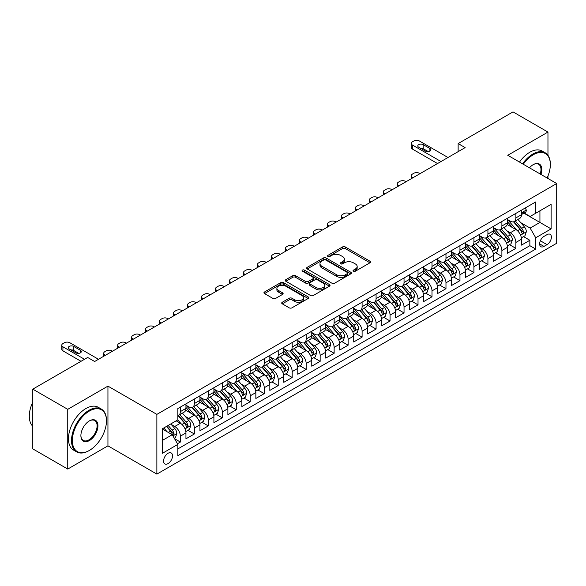 <?xml version="1.0" encoding="UTF-8"?>
<svg xmlns="http://www.w3.org/2000/svg" width="586" height="586" viewBox="0 0 586 586"><rect width="100%" height="100%" fill="white"/><g stroke="black" fill="none" stroke-linecap="round" stroke-linejoin="round"><path stroke-width="0.88" d="M353.468 271.208A1.355 0.784 0 0 0 355.387 271.208L369.971 262.792A1.941 1.121 0 0 0 370.535 262.001A1.941 1.121 0 0 0 369.971 261.21L345.271 246.948A1.941 1.121 0 0 0 342.524 246.948L327.948 255.364A1.355 0.784 0 0 0 327.545 255.921A1.355 0.784 0 0 0 327.948 256.478A1.355 0.784 0 0 0 329.867 256.478L331.749 255.386A6.212 3.582 0 0 1 340.532 255.386L342.59 256.573A6.212 3.582 0 0 1 344.414 259.107A6.212 3.582 0 0 1 342.59 261.642L340.708 262.733A1.355 0.784 0 0 0 340.312 263.29A1.355 0.784 0 0 0 340.708 263.839A1.355 0.784 0 0 0 342.627 263.839L344.517 262.755A6.212 3.582 0 0 1 353.299 262.755L355.358 263.942A6.212 3.582 0 0 1 357.174 266.476A6.212 3.582 0 0 1 355.358 269.011L353.468 270.102A1.355 0.784 0 0 0 353.072 270.659A1.355 0.784 0 0 0 353.468 271.208L353.468 270.102M168.05 463.607A6.329 3.655 120 0 0 172.189 458.032A6.329 3.655 120 0 0 171.215 452.963A6.329 3.655 120 0 0 168.05 453.278A6.329 3.655 120 0 0 163.919 458.853A6.329 3.655 120 0 0 164.886 463.922A6.329 3.655 120 0 0 168.05 463.607M282.284 302.244A1.941 1.121 0 0 0 281.712 303.043A1.941 1.121 0 0 0 282.284 303.834L289.213 307.833A1.941 1.121 0 0 0 291.96 307.833L308.148 298.486A1.941 1.121 0 0 0 308.719 297.688A1.941 1.121 0 0 0 308.148 296.897L283.448 282.635A1.941 1.121 0 0 0 280.709 282.635L264.513 291.989A1.941 1.121 0 0 0 263.942 292.78A1.941 1.121 0 0 0 264.513 293.571L272.886 298.406A1.941 1.121 0 0 0 275.625 298.406L282.555 294.406A1.941 1.121 0 0 0 283.126 293.608A1.941 1.121 0 0 0 282.555 292.817L278.409 290.422A5.193 2.996 0 0 1 276.885 288.305A5.193 2.996 0 0 1 280.093 285.536A5.193 2.996 0 0 1 285.748 286.18L302.01 295.571A5.193 2.996 0 0 1 303.533 297.688A5.193 2.996 0 0 1 300.325 300.457A5.193 2.996 0 0 1 294.67 299.812L291.96 298.245A1.941 1.121 0 0 0 289.213 298.245L282.284 302.244L282.284 303.834M107.941 386.123L67.749 409.328L32.794 389.148L32.794 448.876L67.749 469.056L107.941 445.851L156.872 474.103L156.872 414.375L107.941 386.123L107.941 445.851M547.961 155.334L547.961 132.077L507.769 155.283L556.7 183.535L156.872 414.375M547.961 132.077L513.014 111.897L458.142 143.577L458.142 151.649M32.794 389.148L87.666 357.467L94.654 361.503L465.13 147.613L458.142 143.577M331.888 283.192A1.941 1.121 0 0 0 334.635 283.192L350.824 273.845A1.941 1.121 0 0 0 351.395 273.054A1.941 1.121 0 0 0 350.824 272.263L326.124 258.001A1.941 1.121 0 0 0 323.384 258.001L307.189 267.348A1.941 1.121 0 0 0 306.625 268.139A1.941 1.121 0 0 0 307.189 268.93L331.888 283.192M302.999 271.501A1.355 0.784 0 0 1 304.376 271.699L304.376 270.08L329.486 284.576A1.941 1.121 0 0 1 330.057 285.375A1.941 1.121 0 0 1 329.486 286.166L313.298 295.512A1.941 1.121 0 0 1 310.551 295.512L285.851 281.251L285.851 279.669A1.941 1.121 0 0 0 285.279 280.46A1.941 1.121 0 0 0 285.851 281.251M285.851 279.669L292.78 275.669A1.941 1.121 0 0 1 295.527 275.669L305.54 281.448A1.941 1.121 0 0 0 308.287 281.448L312.887 278.797A1.941 1.121 0 0 0 313.451 278.006A1.941 1.121 0 0 0 312.887 277.215L302.457 271.193A1.355 0.784 0 0 1 302.061 270.637A1.355 0.784 0 0 1 302.896 269.912A1.355 0.784 0 0 1 304.376 270.08M177.455 443.734L180.356 442.056L174.555 438.709M171.251 424.454L174.76 426.483A7.911 4.563 60 0 1 180.356 436.167L185.945 432.937L185.945 438.826L194.332 433.984L187.974 430.314M185.235 416.382L188.743 418.411A7.911 4.563 60 0 1 194.332 428.095L199.929 424.865L199.929 430.761L208.316 425.912L201.958 422.242M199.211 408.31L202.727 410.339A7.911 4.563 60 0 1 208.316 420.023L213.905 416.793L213.905 422.689L222.299 417.847L215.934 414.17M213.194 400.238L216.703 402.267A7.911 4.563 60 0 1 222.299 411.951L227.888 408.72L227.888 414.617L236.275 409.775L229.917 406.098M227.17 392.166L230.686 394.195A7.911 4.563 60 0 1 236.275 403.879L241.864 400.648L241.864 406.545L250.259 401.703L243.893 398.026M241.154 384.094L244.662 386.123A7.911 4.563 60 0 1 250.259 395.806L255.848 392.583L255.848 398.473L264.235 393.631L257.877 389.954M255.137 376.029L258.646 378.051A7.911 4.563 60 0 1 264.235 387.734L269.831 384.511L269.831 390.401L278.218 385.559L271.853 381.889M269.113 367.957L272.622 369.978A7.911 4.563 60 0 1 278.218 379.669L283.807 376.439L283.807 382.328L292.194 377.487L285.836 373.817M283.097 359.885L286.605 361.906A7.911 4.563 60 0 1 292.194 371.597L297.791 368.367L297.791 374.256L306.178 369.414L299.812 365.745M297.073 351.812L300.581 353.841A7.911 4.563 60 0 1 306.178 363.525L311.767 360.295L311.767 366.184L320.154 361.342L313.796 357.672M311.056 343.74L314.565 345.769A7.911 4.563 60 0 1 320.154 355.453L325.75 352.223L325.75 358.119L334.137 353.27L327.779 349.6M325.032 335.668L328.541 337.697A7.911 4.563 60 0 1 334.137 347.381L339.726 344.15L339.726 350.047L348.113 345.205L341.755 341.528M339.016 327.596L342.524 329.625A7.911 4.563 60 0 1 348.113 339.309L353.71 336.078L353.71 341.975L362.097 337.133L355.739 333.456M352.992 319.524L356.508 321.553A7.911 4.563 60 0 1 362.097 331.237L367.686 328.006L367.686 333.903L376.08 329.061L369.715 325.384M366.975 311.452L370.484 313.481A7.911 4.563 60 0 1 376.08 323.164L381.669 319.941L381.669 325.831L390.056 320.989L383.698 317.312M380.951 303.387L384.467 305.409A7.911 4.563 60 0 1 390.056 315.092L395.653 311.869L395.653 317.759L404.04 312.917L397.674 309.247M394.935 295.315L398.443 297.336A7.911 4.563 60 0 1 404.04 307.027L409.629 303.797L409.629 309.686L418.016 304.845L411.658 301.175M408.918 287.243L412.427 289.264A7.911 4.563 60 0 1 418.016 298.955L423.612 295.725L423.612 301.614L431.999 296.772L425.634 293.103M422.894 279.17L426.403 281.192A7.911 4.563 60 0 1 431.999 290.883L437.588 287.653L437.588 293.542L445.975 288.7L439.617 285.03M436.878 271.098L440.386 273.127A7.911 4.563 60 0 1 445.975 282.811L451.572 279.581L451.572 285.477L459.959 280.628L453.593 276.958M450.854 263.026L454.362 265.055A7.911 4.563 60 0 1 459.959 274.739L465.548 271.508L465.548 277.405L473.935 272.556L467.577 268.886M464.837 254.954L468.346 256.983A7.911 4.563 60 0 1 473.935 266.667L479.531 263.436L479.531 269.333L487.918 264.491L481.56 260.814M478.813 246.882L482.329 248.911A7.911 4.563 60 0 1 487.918 258.594L493.507 255.364L493.507 261.261L501.894 256.419L495.536 252.742M492.797 238.81L496.305 240.839A7.911 4.563 60 0 1 501.894 250.522L507.491 247.299L507.491 253.189L515.878 248.347L515.878 242.45A7.911 4.563 -120 0 0 510.289 232.767L506.773 230.738M509.52 244.67L515.878 248.347M185.945 432.937A7.911 4.563 -120 0 0 180.356 423.253L176.159 420.829M199.929 424.865A7.911 4.563 -120 0 0 194.332 415.181L185.689 410.185M213.905 416.793A7.911 4.563 -120 0 0 208.316 407.109L199.672 402.121M227.888 408.72A7.911 4.563 -120 0 0 222.299 399.037L213.648 394.048M241.864 400.648A7.911 4.563 -120 0 0 236.275 390.965L227.632 385.976M255.848 392.583A7.911 4.563 -120 0 0 250.259 382.892L241.608 377.904M269.831 384.511A7.911 4.563 -120 0 0 264.235 374.82L255.591 369.832M283.807 376.439A7.911 4.563 -120 0 0 278.218 366.755L269.567 361.76M297.791 368.367A7.911 4.563 -120 0 0 292.194 358.683L283.551 353.688M311.767 360.295A7.911 4.563 -120 0 0 306.178 350.611L297.534 345.615M325.75 352.223A7.911 4.563 -120 0 0 320.154 342.539L311.51 337.543M339.726 344.15A7.911 4.563 -120 0 0 334.137 334.467L325.494 329.479M353.71 336.078A7.911 4.563 -120 0 0 348.113 326.395L339.47 321.406M367.686 328.006A7.911 4.563 -120 0 0 362.097 318.323L353.453 313.334M381.669 319.941A7.911 4.563 -120 0 0 376.08 310.25L367.429 305.262M395.653 311.869A7.911 4.563 -120 0 0 390.056 302.178L381.413 297.19M409.629 303.797A7.911 4.563 -120 0 0 404.04 294.113L395.389 289.118M423.612 295.725A7.911 4.563 -120 0 0 418.016 286.041L409.372 281.046M437.588 287.653A7.911 4.563 -120 0 0 431.999 277.969L423.348 272.973M451.572 279.581A7.911 4.563 -120 0 0 445.975 269.897L437.332 264.901M465.548 271.508A7.911 4.563 -120 0 0 459.959 261.825L451.315 256.836M479.531 263.436A7.911 4.563 -120 0 0 473.935 253.753L465.291 248.764M493.507 255.364A7.911 4.563 -120 0 0 487.918 245.68L479.275 240.692M507.491 247.299A7.911 4.563 -120 0 0 501.894 237.608L493.251 232.62M547.053 234.627L543.976 236.4A6.131 3.538 120 0 0 539.977 241.798A6.131 3.538 120 0 0 540.915 246.713A6.131 3.538 120 0 0 543.976 246.406L547.053 244.633A6.131 3.538 120 0 0 551.06 239.235A6.131 3.538 120 0 0 550.115 234.319A6.131 3.538 120 0 0 547.053 234.627M156.872 474.103L556.7 243.263L556.7 183.535M162.461 440.364L172.247 434.709L177.836 444.4L177.836 455.696L535.729 249.072L535.729 237.77L530.14 228.086L520.756 222.673M177.836 444.4L162.461 453.278L162.461 428.74L177.836 419.862L177.836 408.559L535.729 201.936L535.729 213.238L551.111 204.353L551.111 228.892L535.729 237.77M185.945 405.175L188.743 406.787A7.911 4.563 60 0 0 192.699 407.175L198.288 403.952A7.911 4.563 -120 0 0 199.929 400.326L199.929 395.806M199.929 397.103L202.727 398.714A7.911 4.563 60 0 0 206.675 399.103L212.271 395.88A7.911 4.563 -120 0 0 213.905 392.254L213.905 387.734M213.905 389.031L216.703 390.642A7.911 4.563 60 0 0 220.658 391.038L226.247 387.807A7.911 4.563 -120 0 0 227.888 384.189L227.888 379.669M227.888 380.959L230.686 382.57A7.911 4.563 60 0 0 234.634 382.966L240.231 379.735A7.911 4.563 -120 0 0 241.864 376.117L241.864 371.597M241.864 372.886L244.662 374.498A7.911 4.563 60 0 0 248.618 374.894L254.207 371.663A7.911 4.563 -120 0 0 255.848 368.045L255.848 363.525M255.848 364.814L258.646 366.426A7.911 4.563 60 0 0 262.601 366.821L268.19 363.591A7.911 4.563 -120 0 0 269.831 359.972L269.831 355.453M269.831 356.742L272.622 358.361A7.911 4.563 60 0 0 276.577 358.749L282.174 355.519A7.911 4.563 -120 0 0 283.807 351.9L283.807 347.381M283.807 348.67L286.605 350.289A7.911 4.563 60 0 0 290.561 350.677L296.15 347.447A7.911 4.563 -120 0 0 297.791 343.828L297.791 339.309M297.791 340.598L300.581 342.217A7.911 4.563 60 0 0 304.537 342.605L310.133 339.375A7.911 4.563 -120 0 0 311.767 335.756L311.767 331.237M311.767 332.526L314.565 334.145A7.911 4.563 60 0 0 318.52 334.533L324.109 331.31A7.911 4.563 -120 0 0 325.75 327.684L325.75 323.164M325.75 324.461L328.541 326.072A7.911 4.563 60 0 0 332.496 326.461L338.093 323.238A7.911 4.563 -120 0 0 339.726 319.612L339.726 315.092M339.726 316.389L342.524 318A7.911 4.563 60 0 0 346.48 318.396L352.069 315.165A7.911 4.563 -120 0 0 353.71 311.547L353.71 307.02M353.71 308.317L356.508 309.928A7.911 4.563 60 0 0 360.456 310.324L366.052 307.093A7.911 4.563 -120 0 0 367.686 303.475L367.686 298.955M367.686 300.244L370.484 301.856A7.911 4.563 60 0 0 374.439 302.251L380.028 299.021A7.911 4.563 -120 0 0 381.669 295.403L381.669 290.883M381.669 292.172L384.467 293.784A7.911 4.563 60 0 0 388.415 294.179L394.012 290.949A7.911 4.563 -120 0 0 395.653 287.33L395.653 282.811M395.653 284.1L398.443 285.719A7.911 4.563 60 0 0 402.399 286.107L407.988 282.877A7.911 4.563 -120 0 0 409.629 279.258L409.629 274.739M409.629 276.028L412.427 277.647A7.911 4.563 60 0 0 416.382 278.035L421.971 274.805A7.911 4.563 -120 0 0 423.612 271.186L423.612 266.667M423.612 267.956L426.403 269.575A7.911 4.563 60 0 0 430.358 269.963L435.955 266.733A7.911 4.563 -120 0 0 437.588 263.114L437.588 258.594M437.588 259.884L440.386 261.502A7.911 4.563 60 0 0 444.342 261.891L449.931 258.668A7.911 4.563 -120 0 0 451.572 255.042L451.572 250.522M451.572 251.819L454.362 253.43A7.911 4.563 60 0 0 458.318 253.819L463.914 250.596A7.911 4.563 -120 0 0 465.548 246.97L465.548 242.45M465.548 243.747L468.346 245.358A7.911 4.563 60 0 0 472.301 245.754L477.89 242.523A7.911 4.563 -120 0 0 479.531 238.905L479.531 234.378M479.531 235.675L482.329 237.286A7.911 4.563 60 0 0 486.277 237.682L491.874 234.451A7.911 4.563 -120 0 0 493.507 230.833L493.507 226.313M493.507 227.602L496.305 229.214A7.911 4.563 60 0 0 500.261 229.609L505.85 226.379A7.911 4.563 -120 0 0 507.491 222.761L507.491 218.241M177.836 448.92L529.861 245.68L529.861 240.275L521.467 245.116L521.467 239.227A7.911 4.563 -120 0 0 515.878 229.536L507.234 224.548M507.491 219.53L510.289 221.142A7.911 4.563 -120 0 0 514.237 221.537A7.911 4.563 -120 0 0 515.878 217.919L515.878 213.399M514.237 221.537L519.833 218.307A7.911 4.563 -120 0 0 521.467 214.688L521.467 210.169M180.356 407.109L180.356 411.628A7.911 4.563 60 0 1 178.715 415.247A7.911 4.563 60 0 1 177.836 415.569M178.715 415.247L184.312 412.017A7.911 4.563 -120 0 0 185.945 408.398L185.945 403.879M194.332 399.037L194.332 403.556A7.911 4.563 60 0 1 192.699 407.175M208.316 390.965L208.316 395.484A7.911 4.563 60 0 1 206.675 399.103M222.299 382.892L222.299 387.412A7.911 4.563 60 0 1 220.658 391.038M236.275 374.82L236.275 379.34A7.911 4.563 60 0 1 234.634 382.966M250.259 366.748L250.259 371.275A7.911 4.563 60 0 1 248.618 374.894M264.235 358.683L264.235 363.203A7.911 4.563 60 0 1 262.601 366.821M278.218 350.611L278.218 355.131A7.911 4.563 60 0 1 276.577 358.749M292.194 342.539L292.194 347.059A7.911 4.563 60 0 1 290.561 350.677M306.178 334.467L306.178 338.986A7.911 4.563 60 0 1 304.537 342.605M320.154 326.395L320.154 330.914A7.911 4.563 60 0 1 318.52 334.533M334.137 318.323L334.137 322.842A7.911 4.563 60 0 1 332.496 326.461M348.113 310.25L348.113 314.77A7.911 4.563 60 0 1 346.48 318.396M362.097 302.178L362.097 306.698A7.911 4.563 60 0 1 360.456 310.324M376.08 294.106L376.08 298.633A7.911 4.563 60 0 1 374.439 302.251M390.056 286.041L390.056 290.561A7.911 4.563 60 0 1 388.415 294.179M404.04 277.969L404.04 282.489A7.911 4.563 60 0 1 402.399 286.107M418.016 269.897L418.016 274.416A7.911 4.563 60 0 1 416.382 278.035M431.999 261.825L431.999 266.344A7.911 4.563 60 0 1 430.358 269.963M445.975 253.753L445.975 258.272A7.911 4.563 60 0 1 444.342 261.891M459.959 245.68L459.959 250.2A7.911 4.563 60 0 1 458.318 253.819M473.935 237.608L473.935 242.128A7.911 4.563 60 0 1 472.301 245.754M487.918 229.536L487.918 234.056A7.911 4.563 60 0 1 486.277 237.682M501.894 221.464L501.894 225.991A7.911 4.563 60 0 1 500.261 229.609M501.894 250.522L501.894 256.419M487.918 258.594L487.918 264.491M473.935 266.667L473.935 272.556M459.959 274.739L459.959 280.628M445.975 282.811L445.975 288.7M431.999 290.883L431.999 296.772M418.016 298.955L418.016 304.845M404.04 307.027L404.04 312.917M390.056 315.092L390.056 320.989M376.08 323.164L376.08 329.061M362.097 331.237L362.097 337.133M348.113 339.309L348.113 345.205M334.137 347.381L334.137 353.27M320.154 355.453L320.154 361.342M306.178 363.525L306.178 369.414M292.194 371.597L292.194 377.487M278.218 379.669L278.218 385.559M264.235 387.734L264.235 393.631M250.259 395.806L250.259 401.703M236.275 403.879L236.275 409.775M222.299 411.951L222.299 417.847M208.316 420.023L208.316 425.912M194.332 428.095L194.332 433.984M180.356 436.167L180.356 442.056M172.247 434.709L162.461 429.062M530.14 228.086L539.926 222.438L539.926 210.814L551.111 204.353M523.913 213.194L551.111 228.892M524.192 213.033L530.14 216.461L535.729 213.238M547.961 178.488L547.961 176.005M67.749 409.328L67.749 469.056M523.496 236.605L529.861 240.275M529.861 245.68L535.729 249.072M354.01 271.399L355.358 270.629A6.212 3.582 0 0 0 357.174 268.088L357.174 266.476M344.414 259.107L344.414 260.726A6.212 3.582 0 0 1 342.59 263.26L341.25 264.037M369.942 262.806L345.271 248.559A1.941 1.121 0 0 0 342.524 248.559L328.49 256.668M350.802 273.86L326.124 259.613A1.941 1.121 0 0 0 323.384 259.613L307.218 268.945M347.395 273.603A1.355 0.784 0 0 0 347.791 273.054A1.355 0.784 0 0 0 347.395 272.497L325.713 259.979A1.355 0.784 0 0 0 323.794 259.979L321.802 261.129A6.212 3.582 0 0 0 319.985 263.663A6.212 3.582 0 0 0 321.802 266.198L336.628 274.753A6.212 3.582 0 0 0 345.403 274.753L347.395 273.603L347.395 275.222A1.355 0.784 0 0 0 347.791 274.666L347.791 273.054M319.985 263.663L319.985 265.275A6.212 3.582 0 0 0 321.802 267.817L321.802 266.198M347.395 275.222L345.403 276.372A6.212 3.582 0 0 1 336.628 276.372L321.802 267.817M285.88 281.265L292.78 277.281L292.78 275.669M313.451 278.006L313.451 279.617A1.941 1.121 0 0 1 312.887 280.408L308.287 283.067A1.941 1.121 0 0 1 305.54 283.067L295.527 277.281A1.941 1.121 0 0 0 292.78 277.281M304.376 271.699L329.464 286.18M315.935 287.455A5.193 2.996 0 0 0 321.597 288.1A5.193 2.996 0 0 0 324.798 285.331A5.193 2.996 0 0 0 323.282 283.214L317.553 279.903A1.941 1.121 0 0 0 314.807 279.903L310.206 282.562A1.941 1.121 0 0 0 309.642 283.353A1.941 1.121 0 0 0 310.206 284.144L315.935 287.455L315.935 289.066A5.193 2.996 0 0 0 321.597 289.718A5.193 2.996 0 0 0 324.798 286.95L324.798 285.331M309.642 283.353L309.642 284.964A1.941 1.121 0 0 0 310.206 285.756L310.206 284.144M315.935 289.066L310.206 285.756M303.533 297.688L303.533 299.307A5.193 2.996 0 0 1 300.325 302.076A5.193 2.996 0 0 1 294.67 301.424L291.96 299.864A1.941 1.121 0 0 0 289.213 299.864L282.305 303.848M276.885 288.305L276.885 289.916A5.193 2.996 0 0 0 278.409 292.033L278.409 290.422M282.533 294.421L278.409 292.033M308.126 298.501L283.448 284.254A1.941 1.121 0 0 0 280.709 284.254L264.535 293.586M521.35 237.843L524.968 235.755L526.36 231.719A5.237 3.025 -120 0 0 524.323 226.797L517.936 219.406M413.057 177.683L412.427 177.316A3.956 2.285 -0 0 1 411.269 175.705A3.956 2.285 -0 0 1 412.427 174.086L413.826 173.28A3.956 2.285 -0 0 1 419.415 173.28L420.045 173.646M516.654 230.049L509.08 221.281A15.126 8.731 -120 0 0 507.491 219.618M512.501 227.588L508.267 222.68A12.555 7.252 -120 0 0 507.491 221.838M513.526 221.823L519.987 229.302A5.237 3.025 60 0 1 521.855 232.913C522.646 233.96 523.203 233.638 523.532 231.939A5.237 3.025 -120 0 0 521.665 228.335L515.277 220.937M513.907 221.698L520.851 229.734A2.666 1.538 60 0 1 521.525 230.781L523.532 231.939M521.855 232.913L522.236 233.528M441.016 161.538L412.427 145.035A3.956 2.285 0 0 1 411.269 143.416A3.956 2.285 0 0 1 412.427 141.805L413.826 140.999A3.956 2.285 0 0 1 419.415 140.999L448.004 157.502M411.269 143.416L411.269 147.452A3.956 2.285 180 0 0 412.427 149.071L437.522 163.553M525.173 208.03L526.36 210.088A5.237 3.025 60 0 1 525.276 212.403L522.624 213.941A5.237 3.025 -120 0 0 523.532 212.733L523.423 212.264M418.719 147.211A3.164 1.824 180 0 1 417.789 145.921A3.164 1.824 180 0 1 419.744 144.229A3.164 1.824 180 0 1 423.187 144.625L429.897 148.5A3.164 1.824 180 0 1 430.827 149.796A3.164 1.824 180 0 1 428.871 151.481A3.164 1.824 180 0 1 425.429 151.085L418.719 147.211M521.643 214.183L521.665 214.183A5.237 3.025 -120 0 0 522.624 213.941M522.859 212.344L523.532 212.733C523.203 211.942 522.646 212.264 521.855 213.7A5.237 3.025 60 0 1 521.467 214.447M420.36 148.163A3.164 1.824 180 0 1 423.187 148.661L428.256 151.591M547.112 177.998A24.121 13.925 120 0 0 550.342 164.607A24.121 13.925 120 0 0 533.282 154.755A24.121 13.925 120 0 0 523.298 164.248M522.58 163.831A24.715 14.269 -60 0 1 532.864 154.03A24.715 14.269 -60 0 1 545.222 152.807A24.715 14.269 -60 0 1 550.342 164.124A24.715 14.269 -60 0 1 550.335 164.366M529.488 167.823A12.057 6.966 -60 0 1 533.282 164.607L533.282 164.607A12.057 6.966 -60 0 1 540.922 174.423M519.504 162.058A24.715 14.269 -60 0 1 529.788 152.257A24.715 14.269 -60 0 1 542.145 151.034L545.222 152.807M540.189 173.998A11.464 6.622 120 0 0 538.6 164.278A11.464 6.622 120 0 0 533.07 164.732M88.999 450.656L89.416 450.414A24.121 13.925 120 0 0 106.469 420.873A24.121 13.925 120 0 0 89.416 411.02A24.121 13.925 120 0 0 72.356 440.562A24.121 13.925 120 0 0 89.416 450.414L88.999 450.656A24.715 14.269 -60 0 1 76.641 451.879A24.715 14.269 -60 0 1 72.847 432.072A24.715 14.269 -60 0 1 88.999 410.295A24.715 14.269 -60 0 1 101.349 409.072A24.715 14.269 -60 0 1 106.469 420.389A24.715 14.269 -60 0 1 106.469 420.631M89.416 440.562A12.057 6.966 -60 0 1 80.89 435.64A12.057 6.966 -60 0 1 89.416 420.873L89.416 420.873A12.057 6.966 -60 0 1 97.943 425.795A12.057 6.966 -60 0 1 89.416 440.562M80.89 435.391A11.464 6.622 120 0 0 83.263 440.408A11.464 6.622 120 0 0 88.999 439.837A11.464 6.622 120 0 0 96.485 429.736A11.464 6.622 120 0 0 94.727 420.543A11.464 6.622 120 0 0 89.204 420.997M76.641 451.879L73.565 450.099A24.715 14.269 -60 0 1 69.778 430.3A24.715 14.269 -60 0 1 85.922 408.523A24.715 14.269 -60 0 1 98.28 407.299L101.349 409.072M32.794 426.278A24.715 14.269 -60 0 1 32.794 402.062M507.373 245.908L510.985 243.827L512.384 239.791A5.237 3.025 -120 0 0 510.34 234.869L503.953 227.478M399.073 185.755L398.443 185.388A3.956 2.285 -0 0 1 397.286 183.777A3.956 2.285 -0 0 1 398.443 182.158L399.842 181.352A3.956 2.285 -0 0 1 405.439 181.352L406.061 181.719M502.678 238.121L495.097 229.353A15.126 8.731 -120 0 0 493.507 227.69M498.518 235.66L494.284 230.752A12.555 7.252 -120 0 0 493.507 229.91M499.55 229.895L506.011 237.374A5.237 3.025 60 0 1 507.879 240.978C508.663 242.033 509.219 241.71 509.556 240.011A5.237 3.025 -120 0 0 507.688 236.407L501.301 229.009M499.924 229.771L506.868 237.806A2.666 1.538 60 0 1 507.542 238.854L509.556 240.011M507.879 240.978L508.26 241.6M493.39 253.98L497.001 251.899L498.4 247.863A5.237 3.025 -120 0 0 496.364 242.941L489.977 235.543M385.09 193.827L384.467 193.461A3.956 2.285 -0 0 1 383.31 191.849A3.956 2.285 -0 0 1 384.467 190.23L385.866 189.425A3.956 2.285 -0 0 1 391.455 189.425L392.085 189.791M488.695 246.193L481.121 237.425A15.126 8.731 -120 0 0 479.531 235.762M484.541 243.732L480.3 238.824A12.555 7.252 -120 0 0 479.531 237.982M485.567 237.96L492.028 245.446A5.237 3.025 60 0 1 493.895 249.05C494.687 250.105 495.243 249.783 495.573 248.083A5.237 3.025 -120 0 0 493.705 244.472L487.318 237.081M485.948 237.843L492.892 245.878A2.666 1.538 60 0 1 493.566 246.926L495.573 248.083M493.895 249.05L494.276 249.673M479.414 262.052L483.025 259.972L484.424 255.935A5.237 3.025 -120 0 0 482.381 251.013L475.993 243.615M371.114 201.892L370.484 201.533A3.956 2.285 -0 0 1 369.327 199.914A3.956 2.285 -0 0 1 370.484 198.302L371.883 197.497A3.956 2.285 -0 0 1 377.472 197.497L378.102 197.856M474.711 254.265L467.137 245.497A15.126 8.731 -120 0 0 465.548 243.835M470.558 251.804L466.324 246.896A12.555 7.252 -120 0 0 465.548 246.054M471.591 246.032L478.051 253.518A5.237 3.025 60 0 1 479.919 257.122C480.703 258.177 481.26 257.855 481.597 256.155A5.237 3.025 -120 0 0 479.729 252.544L473.342 245.153M471.964 245.915L478.909 253.95A2.666 1.538 60 0 1 479.582 254.991L481.597 256.155M479.919 257.122L480.3 257.745M465.43 270.124L469.042 268.036L470.441 264A5.237 3.025 -120 0 0 468.404 259.085L462.017 251.687M357.13 209.964L356.508 209.605A3.956 2.285 -0 0 1 355.343 207.986A3.956 2.285 -0 0 1 356.508 206.375L357.9 205.569A3.956 2.285 -0 0 1 363.496 205.569L364.126 205.928M460.735 262.338L453.161 253.562A15.126 8.731 -120 0 0 451.572 251.899M456.582 259.876L452.341 254.969A12.555 7.252 -120 0 0 451.572 254.126M457.607 254.104L464.068 261.583A5.237 3.025 60 0 1 465.936 265.194C466.72 266.249 467.284 265.927 467.613 264.227A5.237 3.025 -120 0 0 465.745 260.616L459.358 253.225M457.988 253.987L464.932 262.023A2.666 1.538 60 0 1 465.599 263.063L467.613 264.227M465.936 265.194L466.317 265.817M451.454 278.196L455.066 276.109L456.465 272.072A5.237 3.025 -120 0 0 454.421 267.157L448.034 259.759M343.154 218.036L342.524 217.677A3.956 2.285 -0 0 1 341.367 216.058A3.956 2.285 -0 0 1 342.524 214.447L343.923 213.641A3.956 2.285 -0 0 1 349.512 213.641L350.142 214M446.752 270.41L439.178 261.634A15.126 8.731 -120 0 0 437.588 259.972M442.598 267.949L438.365 263.041A12.555 7.252 -120 0 0 437.588 262.198M443.624 262.176L450.085 269.655A5.237 3.025 60 0 1 451.953 273.266C452.744 274.321 453.3 273.999 453.63 272.3A5.237 3.025 -120 0 0 451.762 268.688L445.375 261.29M444.005 262.052L450.949 270.095A2.666 1.538 60 0 1 451.623 271.135L453.63 272.3M451.953 273.266L452.333 273.889M437.471 286.268L441.082 284.181L442.481 280.145A5.237 3.025 -120 0 0 440.445 275.23L434.058 267.831M329.171 226.108L328.541 225.749A3.956 2.285 -0 0 1 327.384 224.13A3.956 2.285 -0 0 1 328.541 222.519L329.94 221.713A3.956 2.285 -0 0 1 335.536 221.713L336.166 222.072M432.776 278.482L425.202 269.707A15.126 8.731 -120 0 0 423.612 268.044M428.622 276.021L424.381 271.113A12.555 7.252 -120 0 0 423.612 270.271M429.648 270.249L436.109 277.727A5.237 3.025 60 0 1 437.976 281.339C438.76 282.393 439.324 282.071 439.654 280.372A5.237 3.025 -120 0 0 437.786 276.76L431.399 269.362M430.029 270.124L436.966 278.167A2.666 1.538 60 0 1 437.639 279.207L439.654 280.372M437.976 281.339L438.357 281.961M423.495 294.34L427.106 292.253L428.505 288.217A5.237 3.025 -120 0 0 426.462 283.302L420.074 275.903M315.195 234.18L314.565 233.814A3.956 2.285 -0 0 1 313.407 232.203A3.956 2.285 -0 0 1 314.565 230.591L315.964 229.778A3.956 2.285 -0 0 1 321.553 229.778L322.183 230.144M418.792 286.547L411.218 277.779A15.126 8.731 -120 0 0 409.629 276.116M414.639 284.085L410.405 279.185A12.555 7.252 -120 0 0 409.629 278.343M415.664 278.321L422.125 285.8A5.237 3.025 60 0 1 423.993 289.411C424.784 290.466 425.341 290.143 425.67 288.444A5.237 3.025 -120 0 0 423.803 284.833L417.415 277.434M416.045 278.196L422.989 286.239A2.666 1.538 60 0 1 423.663 287.279L425.67 288.444M423.993 289.411L424.374 290.033M409.511 302.413L413.123 300.325L414.522 296.289A5.237 3.025 -120 0 0 412.478 291.367L406.091 283.976M301.211 242.252L300.581 241.886A3.956 2.285 -0 0 1 299.424 240.275A3.956 2.285 -0 0 1 300.581 238.663L301.98 237.85A3.956 2.285 -0 0 1 307.577 237.85L308.199 238.216M404.816 294.619L397.242 285.851A15.126 8.731 -120 0 0 395.653 284.188M400.663 292.158L396.422 287.257A12.555 7.252 -120 0 0 395.653 286.408M401.688 286.393L408.149 293.872A5.237 3.025 60 0 1 410.017 297.483C410.801 298.538 411.365 298.208 411.694 296.509A5.237 3.025 -120 0 0 409.826 292.905L403.439 285.507M402.069 286.268L409.006 294.304A2.666 1.538 60 0 1 409.68 295.351L411.694 296.509M410.017 297.483L410.398 298.106M395.528 310.485L399.147 308.397L400.538 304.361A5.237 3.025 -120 0 0 398.502 299.439L392.115 292.048M287.235 250.325L286.605 249.958A3.956 2.285 -0 0 1 285.448 248.347A3.956 2.285 -0 0 1 286.605 246.728L288.004 245.922A3.956 2.285 -0 0 1 293.593 245.922L294.223 246.288M390.833 302.691L383.259 293.923A15.126 8.731 -120 0 0 381.669 292.26M386.679 300.23L382.446 295.322A12.555 7.252 -120 0 0 381.669 294.48M387.705 294.465L394.166 301.944A5.237 3.025 60 0 1 396.033 305.555C396.825 306.603 397.381 306.28 397.711 304.581A5.237 3.025 -120 0 0 395.843 300.977L389.456 293.579M388.086 294.34L395.03 302.376A2.666 1.538 60 0 1 395.704 303.423L397.711 304.581M396.033 305.555L396.414 306.17M381.552 318.557L385.163 316.469L386.562 312.433A5.237 3.025 -120 0 0 384.519 307.511L378.131 300.12M273.252 258.397L272.622 258.03A3.956 2.285 -0 0 1 271.465 256.419A3.956 2.285 -0 0 1 272.622 254.8L274.021 253.994A3.956 2.285 -0 0 1 279.617 253.994L280.24 254.361M376.857 310.763L369.275 301.995A15.126 8.731 -120 0 0 367.686 300.332M372.696 308.302L368.462 303.394A12.555 7.252 -120 0 0 367.686 302.552M373.729 302.537L380.189 310.016A5.237 3.025 60 0 1 382.057 313.62C382.841 314.675 383.405 314.352 383.735 312.653A5.237 3.025 -120 0 0 381.867 309.049L375.48 301.651M374.11 302.413L381.047 310.448A2.666 1.538 60 0 1 381.72 311.496L383.735 312.653M382.057 313.62L382.438 314.243M367.569 326.622L371.187 324.541L372.579 320.505A5.237 3.025 -120 0 0 370.542 315.583L364.155 308.185M259.276 266.469L258.646 266.103A3.956 2.285 -0 0 1 257.488 264.491A3.956 2.285 -0 0 1 258.646 262.872L260.045 262.067A3.956 2.285 -0 0 1 265.634 262.067L266.264 262.433M362.873 318.835L355.299 310.067A15.126 8.731 -120 0 0 353.71 308.404M358.72 316.374L354.479 311.466A12.555 7.252 -120 0 0 353.71 310.624M359.745 310.602L366.206 318.088A5.237 3.025 60 0 1 368.074 321.692C368.865 322.747 369.422 322.425 369.751 320.725A5.237 3.025 -120 0 0 367.883 317.114L361.496 309.723M360.126 310.485L367.07 318.52A2.666 1.538 60 0 1 367.744 319.568L369.751 320.725M368.074 321.692L368.455 322.315M353.592 334.694L357.204 332.614L358.603 328.578A5.237 3.025 -120 0 0 356.559 323.655L350.172 316.257M245.292 274.534L244.662 274.175A3.956 2.285 -0 0 1 243.505 272.556A3.956 2.285 -0 0 1 244.662 270.944L246.061 270.139A3.956 2.285 -0 0 1 251.65 270.139L252.28 270.498M348.897 326.907L341.316 318.139A15.126 8.731 -120 0 0 339.726 316.477M344.736 324.446L340.503 319.538A12.555 7.252 -120 0 0 339.726 318.696M345.769 318.674L352.23 326.16A5.237 3.025 60 0 1 354.098 329.764C354.882 330.819 355.438 330.497 355.775 328.797A5.237 3.025 -120 0 0 353.907 325.186L347.52 317.795M346.143 318.557L353.087 326.592A2.666 1.538 60 0 1 353.761 327.633L355.775 328.797M354.098 329.764L354.479 330.387M339.609 342.766L343.22 340.678L344.619 336.642A5.237 3.025 -120 0 0 342.583 331.727L336.196 324.329M231.309 282.606L230.686 282.247A3.956 2.285 -0 0 1 229.529 280.628A3.956 2.285 -0 0 1 230.686 279.017L232.078 278.211A3.956 2.285 -0 0 1 237.674 278.211L238.304 278.57M334.914 334.98L327.34 326.204A15.126 8.731 -120 0 0 325.75 324.541M330.76 332.518L326.519 327.611A12.555 7.252 -120 0 0 325.75 326.768M331.786 326.746L338.247 334.225A5.237 3.025 60 0 1 340.114 337.836C340.906 338.891 341.462 338.569 341.792 336.869A5.237 3.025 -120 0 0 339.924 333.258L333.537 325.867M332.167 326.629L339.111 334.665A2.666 1.538 60 0 1 339.777 335.705L341.792 336.869M340.114 337.836L340.495 338.459M325.633 350.838L329.244 348.751L330.643 344.715A5.237 3.025 -120 0 0 328.6 339.799L322.212 332.401M217.333 290.678L216.703 290.319A3.956 2.285 -0 0 1 215.545 288.7A3.956 2.285 -0 0 1 216.703 287.089L218.102 286.283A3.956 2.285 -0 0 1 223.691 286.283L224.321 286.642M320.93 343.052L313.356 334.276A15.126 8.731 -120 0 0 311.767 332.614M316.777 340.591L312.543 335.683A12.555 7.252 -120 0 0 311.767 334.84M317.802 334.818L324.27 342.297A5.237 3.025 60 0 1 326.138 345.908C326.922 346.963 327.479 346.641 327.816 344.942A5.237 3.025 -120 0 0 325.948 341.33L319.56 333.939M318.183 334.694L325.127 342.737A2.666 1.538 60 0 1 325.801 343.777L327.816 344.942M326.138 345.908L326.519 346.531M311.649 358.91L315.261 356.823L316.66 352.787A5.237 3.025 -120 0 0 314.623 347.872L308.236 340.473M203.349 298.75L202.727 298.391A3.956 2.285 -0 0 1 201.562 296.772A3.956 2.285 -0 0 1 202.727 295.161L204.118 294.355A3.956 2.285 -0 0 1 209.715 294.355L210.345 294.714M306.954 351.124L299.38 342.349A15.126 8.731 -120 0 0 297.791 340.686M302.801 348.663L298.56 343.755A12.555 7.252 -120 0 0 297.791 342.913M303.826 342.891L310.287 350.369A5.237 3.025 60 0 1 312.155 353.981C312.939 355.035 313.503 354.713 313.832 353.014A5.237 3.025 -120 0 0 311.964 349.403L305.577 342.004M304.207 342.766L311.151 350.809A2.666 1.538 60 0 1 311.818 351.849L313.832 353.014M312.155 353.981L312.536 354.603M297.673 366.983L301.285 364.895L302.684 360.859A5.237 3.025 -120 0 0 300.64 355.944L294.253 348.545M189.373 306.822L188.743 306.456A3.956 2.285 -0 0 1 187.586 304.845A3.956 2.285 -0 0 1 188.743 303.233L190.142 302.42A3.956 2.285 -0 0 1 195.731 302.42L196.361 302.786M292.971 359.189L285.397 350.421A15.126 8.731 -120 0 0 283.807 348.758M288.817 356.728L284.584 351.827A12.555 7.252 -120 0 0 283.807 350.985M289.843 350.963L296.304 358.442A5.237 3.025 60 0 1 298.171 362.053C298.963 363.108 299.519 362.785 299.849 361.086A5.237 3.025 -120 0 0 297.981 357.475L291.594 350.076M290.224 350.838L297.168 358.881A2.666 1.538 60 0 1 297.842 359.921L299.849 361.086M298.171 362.053L298.552 362.675M283.69 375.055L287.301 372.967L288.7 368.931A5.237 3.025 -120 0 0 286.664 364.009L280.269 356.618M175.39 314.894L174.76 314.528A3.956 2.285 -0 0 1 173.603 312.917A3.956 2.285 -0 0 1 174.76 311.305L176.159 310.492A3.956 2.285 -0 0 1 181.755 310.492L182.385 310.858M278.995 367.261L271.421 358.493A15.126 8.731 -120 0 0 269.831 356.83M274.841 364.8L270.6 359.899A12.555 7.252 -120 0 0 269.831 359.05M275.867 359.035L282.327 366.514A5.237 3.025 60 0 1 284.195 370.125C284.979 371.18 285.543 370.85 285.873 369.158A5.237 3.025 -120 0 0 284.005 365.547L277.618 358.149M276.248 358.91L283.185 366.946A2.666 1.538 60 0 1 283.858 367.993L285.873 369.158M284.195 370.125L284.576 370.748M269.714 383.127L273.325 381.039L274.717 377.003A5.237 3.025 -120 0 0 272.68 372.081L266.293 364.69M161.414 322.967L160.784 322.6A3.956 2.285 -0 0 1 159.626 320.989A3.956 2.285 -0 0 1 160.784 319.37L162.183 318.564A3.956 2.285 -0 0 1 167.772 318.564L168.402 318.93M265.011 375.333L257.437 366.565A15.126 8.731 -120 0 0 255.848 364.902M260.858 372.872L256.624 367.971A12.555 7.252 -120 0 0 255.848 367.122M261.883 367.107L268.344 374.586A5.237 3.025 60 0 1 270.212 378.197C271.003 379.245 271.56 378.922 271.889 377.223A5.237 3.025 -120 0 0 270.021 373.619L263.634 366.221M262.264 366.983L269.208 375.018A2.666 1.538 60 0 1 269.882 376.065L271.889 377.223M270.212 378.197L270.593 378.812M255.73 391.199L259.342 389.111L260.741 385.075A5.237 3.025 -120 0 0 258.697 380.153L252.31 372.762M147.43 331.039L146.8 330.672A3.956 2.285 -0 0 1 145.643 329.061A3.956 2.285 -0 0 1 146.8 327.442L148.199 326.636A3.956 2.285 -0 0 1 153.796 326.636L154.418 327.003M251.035 383.405L243.461 374.637A15.126 8.731 -120 0 0 241.864 372.974M246.882 380.944L242.641 376.036A12.555 7.252 -120 0 0 241.864 375.194M247.907 375.179L254.368 382.658A5.237 3.025 60 0 1 256.236 386.269C257.02 387.317 257.584 386.994 257.913 385.295A5.237 3.025 -120 0 0 256.045 381.691L249.658 374.293M248.288 375.055L255.225 383.09A2.666 1.538 60 0 1 255.899 384.138L257.913 385.295M256.236 386.269L256.617 386.885M241.747 399.264L245.366 397.183L246.757 393.147A5.237 3.025 -120 0 0 244.721 388.225L238.334 380.827M133.454 339.111L132.824 338.745A3.956 2.285 -0 0 1 131.667 337.133A3.956 2.285 -0 0 1 132.824 335.514L134.223 334.709A3.956 2.285 -0 0 1 139.812 334.709L140.442 335.075M237.052 391.477L229.478 382.709A15.126 8.731 -120 0 0 227.888 381.047M232.898 389.016L228.665 384.108A12.555 7.252 -120 0 0 227.888 383.266M233.924 383.244L240.385 390.73A5.237 3.025 60 0 1 242.252 394.334C243.044 395.389 243.6 395.067 243.93 393.367A5.237 3.025 -120 0 0 242.062 389.756L235.675 382.365M234.305 383.127L241.249 391.162A2.666 1.538 60 0 1 241.923 392.21L243.93 393.367M242.252 394.334L242.633 394.957M227.771 407.336L231.382 405.256L232.781 401.22A5.237 3.025 -120 0 0 230.738 396.297L224.35 388.899M119.471 347.176L118.841 346.817A3.956 2.285 -0 0 1 117.683 345.205A3.956 2.285 -0 0 1 118.841 343.586L120.24 342.781A3.956 2.285 -0 0 1 125.836 342.781L126.459 343.14M223.076 399.549L215.494 390.781A15.126 8.731 -120 0 0 213.905 389.119M218.915 397.088L214.681 392.18A12.555 7.252 -120 0 0 213.905 391.338M219.948 391.316L226.408 398.802A5.237 3.025 60 0 1 228.276 402.406C229.06 403.461 229.624 403.139 229.954 401.439A5.237 3.025 -120 0 0 228.086 397.828L221.698 390.437M220.329 391.199L227.265 399.234A2.666 1.538 60 0 1 227.939 400.282L229.954 401.439M228.276 402.406L228.657 403.029M213.787 415.408L217.406 413.32L218.798 409.284A5.237 3.025 -120 0 0 216.761 404.369L210.374 396.971M105.495 355.248L104.865 354.889A3.956 2.285 -0 0 1 103.707 353.27A3.956 2.285 -0 0 1 104.865 351.659L106.264 350.853A3.956 2.285 -0 0 1 111.853 350.853L112.483 351.212M209.092 407.622L201.518 398.846A15.126 8.731 -120 0 0 199.929 397.183M204.939 405.16L200.698 400.253A12.555 7.252 -120 0 0 199.929 399.41M205.964 399.388L212.425 406.867A5.237 3.025 60 0 1 214.293 410.478C215.084 411.533 215.641 411.211 215.97 409.511A5.237 3.025 -120 0 0 214.102 405.9L207.715 398.509M206.345 399.271L213.289 407.307A2.666 1.538 60 0 1 213.963 408.347L215.97 409.511M214.293 410.478L214.674 411.101M199.811 423.48L203.423 421.393L204.822 417.357A5.237 3.025 -120 0 0 202.778 412.441L196.391 405.043M195.109 415.694L187.535 406.918A15.126 8.731 -120 0 0 185.945 405.256M190.955 413.233L186.722 408.325A12.555 7.252 -120 0 0 185.945 407.482M191.988 407.46L198.449 414.939A5.237 3.025 60 0 1 200.317 418.55C201.101 419.605 201.657 419.283 201.994 417.584A5.237 3.025 -120 0 0 200.126 413.972L193.739 406.581M192.362 407.336L199.306 415.379A2.666 1.538 60 0 1 199.98 416.419L201.994 417.584M200.317 418.55L200.698 419.173M185.828 431.552L189.439 429.465L190.838 425.429A5.237 3.025 -120 0 0 188.802 420.514L182.414 413.115M181.133 423.766L177.785 419.891M176.979 421.305L176.437 420.675M178.005 415.533L184.465 423.011A5.237 3.025 60 0 1 186.333 426.623C187.124 427.677 187.681 427.355 188.011 425.656A5.237 3.025 -120 0 0 186.143 422.045L179.756 414.646M178.386 415.408L185.33 423.451A2.666 1.538 60 0 1 185.996 424.491L188.011 425.656M186.333 426.623L186.714 427.245M174.276 438.225L175.463 437.537L176.862 433.501A5.237 3.025 -120 0 0 174.818 428.586L170.797 423.927M167.047 431.706L163.809 427.963M162.996 429.37L162.461 428.754M166.461 426.425L170.482 431.084A5.237 3.025 60 0 1 172.35 434.695C173.141 435.75 173.698 435.427 174.035 433.728A5.237 3.025 -120 0 0 172.159 430.117L168.138 425.458M166.79 426.242L171.346 431.523A2.666 1.538 60 0 1 172.02 432.563L174.035 433.728M172.35 434.695L172.738 435.317M84.523 359.284L62.922 346.817A3.956 2.285 0 0 1 61.764 345.198A3.956 2.285 0 0 1 62.922 343.586L64.321 342.781A3.956 2.285 0 0 1 69.91 342.781L98.499 359.284M61.764 345.198L61.764 349.234A3.956 2.285 180 0 0 62.922 350.853L81.029 361.306M69.214 348.992A3.164 1.824 180 0 1 68.284 347.703A3.164 1.824 180 0 1 70.239 346.018A3.164 1.824 180 0 1 73.689 346.414L80.399 350.289A3.164 1.824 180 0 1 81.322 351.578A3.164 1.824 180 0 1 79.374 353.263A3.164 1.824 180 0 1 75.924 352.867L69.214 348.992M70.862 349.945A3.164 1.824 180 0 1 73.689 350.45L78.751 353.373M174.76 426.483L180.356 423.253M188.743 418.411L194.332 415.181M202.727 410.339L208.316 407.109M216.703 402.267L222.299 399.037M230.686 394.195L236.275 390.965M244.662 386.123L250.259 382.892M258.646 378.051L264.235 374.82M272.622 369.978L278.218 366.755M286.605 361.906L292.194 358.683M300.581 353.841L306.178 350.611M314.565 345.769L320.154 342.539M328.541 337.697L334.137 334.467M342.524 329.625L348.113 326.395M356.508 321.553L362.097 318.323M370.484 313.481L376.08 310.25M384.467 305.409L390.056 302.178M398.443 297.336L404.04 294.113M412.427 289.264L418.016 286.041M426.403 281.192L431.999 277.969M440.386 273.127L445.975 269.897M454.362 265.055L459.959 261.825M468.346 256.983L473.935 253.753M482.329 248.911L487.918 245.68M496.305 240.839L501.894 237.608M510.289 232.767L515.878 229.536M515.878 217.919L521.467 214.688M180.356 411.628L185.945 408.398M194.332 403.556L199.929 400.326M208.316 395.484L213.905 392.254M222.299 387.412L227.888 384.189M236.275 379.34L241.864 376.117M250.259 371.275L255.848 368.045M264.235 363.203L269.831 359.972M278.218 355.131L283.807 351.9M292.194 347.059L297.791 343.828M306.178 338.986L311.767 335.756M320.154 330.914L325.75 327.684M334.137 322.842L339.726 319.612M348.113 314.77L353.71 311.547M362.097 306.698L367.686 303.475M376.08 298.633L381.669 295.403M390.056 290.561L395.653 287.33M404.04 282.489L409.629 279.258M418.016 274.416L423.612 271.186M431.999 266.344L437.588 263.114M445.975 258.272L451.572 255.042M459.959 250.2L465.548 246.97M473.935 242.128L479.531 238.905M487.918 234.056L493.507 230.833M501.894 225.991L507.491 222.761M515.878 242.45L521.467 239.227M540.351 240.765L547.053 244.633M539.647 243.908L543.976 246.406M355.358 270.629L355.358 269.011M340.708 263.839L340.708 262.733M342.59 263.26L342.59 261.642M327.948 256.478L327.948 255.364M342.524 248.559L342.524 246.948M345.271 248.559L345.271 246.948M369.971 262.792L369.971 261.21M307.189 268.93L307.189 267.348M323.384 259.613L323.384 258.001M326.124 259.613L326.124 258.001M350.824 273.845L350.824 272.263M336.628 276.372L336.628 274.753M345.403 276.372L345.403 274.753M295.527 277.281L295.527 275.669M305.54 283.067L305.54 281.448M308.287 283.067L308.287 281.448M312.887 280.408L312.887 278.797M329.486 286.166L329.486 284.576M289.213 299.864L289.213 298.245M291.96 299.864L291.96 298.245M294.67 301.424L294.67 299.812M282.555 294.406L282.555 292.817M264.513 293.571L264.513 291.989M280.709 284.254L280.709 282.635M283.448 284.254L283.448 282.635M308.148 298.486L308.148 296.897M412.427 177.316L412.427 178.041M520.551 235.154L526.331 231.822M509.08 221.281L509.798 220.863M521.665 228.335L524.323 226.797M517.489 230.745L519.987 229.302M412.427 149.071L412.427 145.035M526.331 210.03L521.467 212.828M423.187 144.625L423.187 148.661M429.897 148.5L429.897 151.085M398.443 185.388L398.443 186.114M506.575 243.227L512.347 239.894M495.097 229.353L495.822 228.936M507.688 236.407L510.34 234.869M503.513 238.817L506.011 237.374M384.467 193.461L384.467 194.186M492.592 251.299L498.371 247.959M481.121 237.425L481.839 237.008M493.705 244.472L496.364 242.941M489.53 246.889L492.028 245.446M370.484 201.533L370.484 202.258M478.615 259.371L484.388 256.031M467.137 245.497L467.862 245.08M479.729 252.544L482.381 251.013M475.546 254.954L478.051 253.518M356.508 209.605L356.508 210.33M464.632 267.436L470.404 264.103M453.161 253.562L453.879 253.152M465.745 260.616L468.404 259.085M461.57 263.026L464.068 261.583M342.524 217.677L342.524 218.402M450.656 275.508L456.428 272.175M439.178 261.634L439.896 261.224M451.762 268.688L454.421 267.157M447.587 271.098L450.085 269.655M328.541 225.749L328.541 226.474M436.673 283.58L442.445 280.247M425.202 269.707L425.919 269.289M437.786 276.76L440.445 275.23M433.611 279.17L436.109 277.727M314.565 233.814L314.565 234.539M422.689 291.652L428.469 288.319M411.218 277.779L411.936 277.361M423.803 284.833L426.462 283.302M419.627 287.243L422.125 285.8M300.581 241.886L300.581 242.611M408.713 299.724L414.485 296.391M397.242 285.851L397.96 285.433M409.826 292.905L412.478 291.367M405.651 295.315L408.149 293.872M286.605 249.958L286.605 250.683M394.73 307.796L400.509 304.464M383.259 293.923L383.977 293.505M395.843 300.977L398.502 299.439M391.668 303.387L394.166 301.944M272.622 258.03L272.622 258.756M380.753 315.869L386.526 312.536M369.275 301.995L370 301.578M381.867 309.049L384.519 307.511M377.692 311.459L380.189 310.016M258.646 266.103L258.646 266.828M366.77 323.941L372.55 320.601M355.299 310.067L356.017 309.65M367.883 317.114L370.542 315.583M363.708 319.531L366.206 318.088M244.662 274.175L244.662 274.9M352.794 332.013L358.566 328.673M341.316 318.139L342.041 317.722M353.907 325.186L356.559 323.655M349.725 327.603L352.23 326.16M230.686 282.247L230.686 282.972M338.811 340.078L344.59 336.745M327.34 326.204L328.057 325.794M339.924 333.258L342.583 331.727M335.749 335.668L338.247 334.225M216.703 290.319L216.703 291.044M324.834 348.15L330.607 344.817M313.356 334.276L314.081 333.866M325.948 341.33L328.6 339.799M321.765 343.74L324.27 342.297M202.727 298.391L202.727 299.116M310.851 356.222L316.623 352.889M299.38 342.349L300.098 341.931M311.964 349.403L314.623 347.872M307.789 351.812L310.287 350.369M188.743 306.456L188.743 307.189M296.875 364.294L302.647 360.961M285.397 350.421L286.115 350.003M297.981 357.475L300.64 355.944M293.806 359.885L296.304 358.442M174.76 314.528L174.76 315.253M282.892 372.366L288.664 369.034M271.421 358.493L272.138 358.075M284.005 365.547L286.664 364.009M279.83 367.957L282.327 366.514M160.784 322.6L160.784 323.325M268.908 380.439L274.688 377.106M257.437 366.565L258.155 366.147M270.021 373.619L272.68 372.081M265.846 376.029L268.344 374.586M146.8 330.672L146.8 331.398M254.932 388.511L260.704 385.178M243.461 374.637L244.179 374.22M256.045 381.691L258.697 380.153M251.87 384.101L254.368 382.658M132.824 338.745L132.824 339.47M240.949 396.583L246.728 393.25M229.478 382.709L230.195 382.292M242.062 389.756L244.721 388.225M237.887 392.173L240.385 390.73M118.841 346.817L118.841 347.542M226.972 404.655L232.745 401.315M215.494 390.781L216.219 390.364M228.086 397.828L230.738 396.297M223.911 400.245L226.408 398.802M104.865 354.889L104.865 355.614M212.989 412.72L218.768 409.387M201.518 398.846L202.236 398.436M214.102 405.9L216.761 404.369M209.927 408.31L212.425 406.867M199.013 420.792L204.785 417.459M187.535 406.918L188.26 406.508M200.126 413.972L202.778 412.441M195.944 416.382L198.449 414.939M185.03 428.864L190.809 425.531M186.143 422.045L188.802 420.514M181.968 424.454L184.465 423.011M172.914 435.859L176.826 433.603M172.159 430.117L174.818 428.586M168.226 432.387L170.482 431.084M62.922 350.853L62.922 346.817M73.689 346.414L73.689 350.45M80.399 350.289L80.399 352.867M411.269 175.705L411.269 178.715M550.342 164.607L550.342 164.124M106.469 420.873L106.469 420.389M397.286 183.777L397.286 186.78M383.31 191.849L383.31 194.852M369.327 199.914L369.327 202.924M355.343 207.986L355.343 210.997M341.367 216.058L341.367 219.069M327.384 224.13L327.384 227.141M313.407 232.203L313.407 235.213M299.424 240.275L299.424 243.285M285.448 248.347L285.448 251.357M271.465 256.419L271.465 259.422M257.488 264.491L257.488 267.494M243.505 272.556L243.505 275.567M229.529 280.628L229.529 283.639M215.545 288.7L215.545 291.711M201.562 296.772L201.562 299.783M187.586 304.845L187.586 307.855M173.603 312.917L173.603 315.927M159.626 320.989L159.626 323.999M145.643 329.061L145.643 332.064M131.667 337.133L131.667 340.136M117.683 345.205L117.683 348.209M103.707 353.27L103.707 356.281"/></g></svg>
